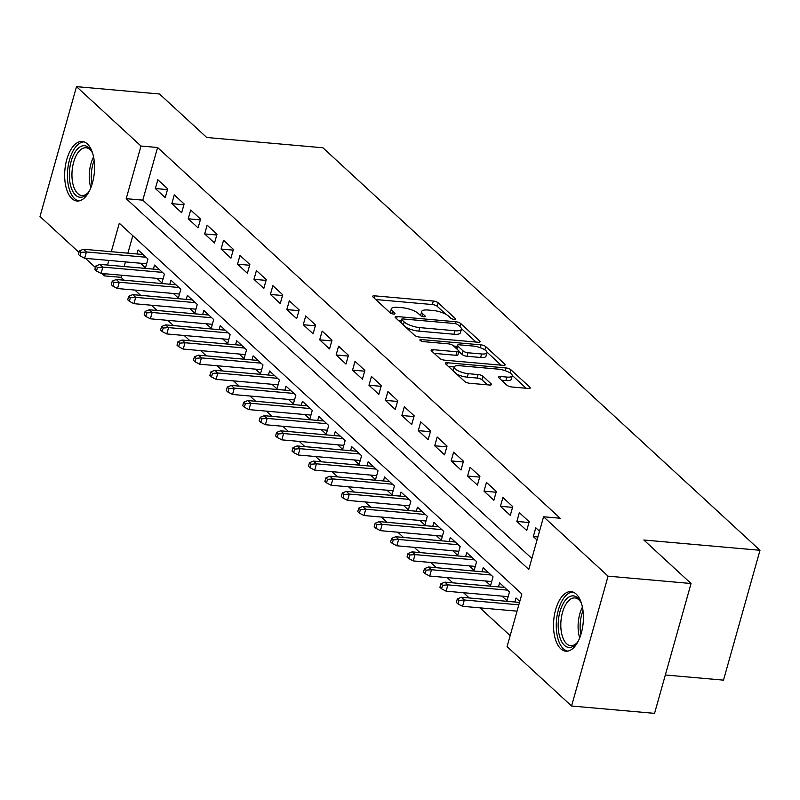 <?xml version="1.0" encoding="UTF-8"?>
<svg xmlns="http://www.w3.org/2000/svg" width="800" height="800" viewBox="0 0 800 800"><rect width="100%" height="100%" fill="white"/><g stroke="black" fill="none" stroke-linecap="round" stroke-linejoin="round"><path stroke-width="1.2" d="M454.18 319.42A2.63 0.81 15.7 0 0 455.59 319.1A2.63 0.81 15.7 0 0 455.33 318.59L438.2 302.81A3.76 1.16 15.7 0 0 433.33 301.03L374.67 295.84A3.76 1.16 15.7 0 0 372.67 296.31A3.76 1.16 15.7 0 0 373.03 297.04L390.17 312.82A2.63 0.81 15.7 0 0 393.58 314.06A2.63 0.81 15.7 0 0 394.98 313.73A2.63 0.81 15.7 0 0 394.73 313.22L392.51 311.18A12.04 3.72 15.7 0 1 391.35 308.84A12.04 3.72 15.7 0 1 397.78 307.35L402.66 307.78A12.04 3.72 15.7 0 1 418.25 313.46L420.47 315.5A2.63 0.81 15.7 0 0 423.88 316.74A2.63 0.81 15.7 0 0 425.29 316.41A2.63 0.81 15.7 0 0 425.03 315.9L422.81 313.86A12.04 3.72 15.7 0 1 421.65 311.53A12.04 3.72 15.7 0 1 428.08 310.03L432.97 310.46A12.04 3.72 15.7 0 1 448.55 316.14L450.77 318.18A2.63 0.81 15.7 0 0 454.18 319.42M560.76 648.79A29.9 14.77 95.1 0 1 554.46 614.75A29.9 14.77 95.1 0 1 571.1 591.63A29.9 14.77 95.1 0 1 576.15 594.04A29.9 14.77 95.1 0 1 582.46 628.08A29.9 14.77 95.1 0 1 565.82 651.2A29.9 14.77 95.1 0 1 560.76 648.79M71.92 198.61A29.9 14.77 95.1 0 1 65.61 164.58A29.9 14.77 95.1 0 1 82.25 141.46A29.9 14.77 95.1 0 1 87.31 143.87A29.9 14.77 95.1 0 1 93.61 177.9A29.9 14.77 95.1 0 1 76.97 201.02A29.9 14.77 95.1 0 1 71.92 198.61M501.48 380.2L505.87 380.59L506.85 377.08L500.42 376.51A3.76 1.16 15.7 0 0 498.41 376.98A3.76 1.16 15.7 0 0 498.77 377.71L506.92 385.21A3.76 1.16 15.7 0 0 511.79 386.98L528.24 388.44A3.76 1.16 15.7 0 0 530.25 387.97A3.76 1.16 15.7 0 0 529.89 387.24L510.86 369.72A3.76 1.16 15.7 0 0 505.99 367.94L447.34 362.75A3.76 1.16 15.7 0 0 445.33 363.22A3.76 1.16 15.7 0 0 445.69 363.95L464.72 381.48A3.76 1.16 15.7 0 0 469.59 383.25L489.47 385.01A3.76 1.16 15.7 0 0 491.48 384.54A3.76 1.16 15.7 0 0 491.12 383.81L482.97 376.31A3.76 1.16 15.7 0 0 478.1 374.54L468.24 373.67A10.06 3.11 15.7 0 1 458.45 370.97A10.06 3.11 15.7 0 1 454.24 366.97L448.4 366.44M506.85 377.08A10.06 3.11 15.7 0 0 512.23 375.83A10.06 3.11 15.7 0 0 508.02 371.84A10.06 3.11 15.7 0 0 498.22 369.14L459.61 365.72A10.06 3.11 15.7 0 0 454.24 366.97L453.25 370.48A10.06 3.11 15.7 0 0 453.23 370.89M78.97 252.38L40 216.49L76.5 86.64L159.49 93.99L206.73 137.49L322.91 147.78L760 550.29L643.82 540L691.06 583.51L608.07 576.16L571.57 706.01L507.08 646.62L521.87 593.98L119.29 223.24L111.29 251.7M76.5 86.64L140.99 146.04L126.2 198.68L528.78 569.41L543.57 516.77L608.07 576.16M543.57 516.77L560.17 518.24L157.59 147.5L140.99 146.04M478.08 342.25A3.76 1.16 15.7 0 0 480.09 341.78A3.76 1.16 15.7 0 0 479.73 341.05L460.7 323.53A3.76 1.16 15.7 0 0 455.82 321.75L397.17 316.56A3.76 1.16 15.7 0 0 395.17 317.03A3.76 1.16 15.7 0 0 395.53 317.76L414.56 335.28A3.76 1.16 15.7 0 0 419.43 337.06L478.08 342.25M485.78 346.62L504.81 364.15A3.76 1.16 15.7 0 1 505.17 364.88A3.76 1.16 15.7 0 1 503.16 365.35L444.51 360.15A3.76 1.16 15.7 0 1 439.64 358.38L431.5 350.88A3.76 1.16 15.7 0 1 431.13 350.15A3.76 1.16 15.7 0 1 433.14 349.68L456.93 351.79A3.76 1.16 15.7 0 0 458.94 351.32A3.76 1.16 15.7 0 0 458.57 350.59L453.17 345.61A3.76 1.16 15.7 0 0 448.3 343.84L423.54 341.65A2.63 0.81 15.7 0 1 420.97 340.94A2.63 0.81 15.7 0 1 419.87 339.9A2.63 0.81 15.7 0 1 421.28 339.57L480.91 344.85A3.76 1.16 15.7 0 1 485.78 346.62L484.86 349.88M502.04 596.13L507 600.7L509.47 591.93L499.61 582.85L498.47 586.88M485.6 581L490.57 585.57L493.03 576.8L483.17 567.72L482.04 571.75M469.17 565.87L474.14 570.44L476.6 561.66L466.74 552.59L465.61 556.62M452.74 550.74L457.7 555.31L460.17 546.53L450.31 537.45L449.18 541.48M436.31 535.6L441.27 540.17L443.74 531.4L433.88 522.32L432.75 526.35M419.88 520.47L424.84 525.04L427.31 516.27L417.45 507.19L416.31 511.22M403.44 505.34L408.41 509.91L410.87 501.14L401.01 492.06L399.88 496.09M387.01 490.21L391.98 494.78L394.44 486.01L384.58 476.93L383.45 480.96M370.58 475.08L375.54 479.65L378.01 470.87L368.15 461.79L367.02 465.82M354.15 459.94L359.11 464.51L361.58 455.74L351.72 446.66L350.59 450.69M337.72 444.81L342.68 449.38L345.15 440.61L335.29 431.53L334.15 435.56M321.29 429.68L326.25 434.25L328.71 425.48L318.86 416.4L317.72 420.43M304.85 414.55L309.82 419.12L312.28 410.35L302.42 401.27L301.29 405.3M288.42 399.42L293.38 403.99L295.85 395.21L285.99 386.13L284.86 390.17M271.99 384.28L276.95 388.86L279.42 380.08L269.56 371L268.43 375.03M255.56 369.15L260.52 373.72L262.99 364.95L253.13 355.87L252 359.9M239.13 354.02L244.09 358.59L246.56 349.82L236.7 340.74L235.56 344.77M222.69 338.89L227.66 343.46L230.12 334.69L220.26 325.61L219.13 329.64M206.26 323.76L211.23 328.33L213.69 319.55L203.83 310.47L202.7 314.51M189.83 308.63L194.79 313.2L197.26 304.42L187.4 295.34L186.27 299.37M173.4 293.49L178.36 298.06L180.83 289.29L170.97 280.21L169.84 284.24M156.97 278.36L161.93 282.93L164.4 274.16L154.54 265.08L153.4 269.11M167.69 188.84L157.83 179.76L155.37 188.53L165.23 197.61L167.69 188.84M184.13 203.97L174.27 194.89L171.8 203.66L181.66 212.74L184.13 203.97M200.56 219.1L190.7 210.02L188.23 218.8L198.09 227.87L200.56 219.1M216.99 234.23L207.13 225.15L204.66 233.93L214.52 243.01L216.99 234.23M233.42 249.36L223.56 240.29L221.1 249.06L230.95 258.14L233.42 249.36M249.85 264.5L239.99 255.42L237.53 264.19L247.39 273.27L249.85 264.5M266.28 279.63L256.43 270.55L253.96 279.32L263.82 288.4L266.28 279.63M282.72 294.76L272.86 285.68L270.39 294.45L280.25 303.53L282.72 294.76M299.15 309.89L289.29 300.81L286.82 309.59L296.68 318.67L299.15 309.89M315.58 325.02L305.72 315.95L303.26 324.72L313.11 333.8L315.58 325.02M332.01 340.16L322.15 331.08L319.69 339.85L329.55 348.93L332.01 340.16M348.44 355.29L338.58 346.21L336.12 354.98L345.98 364.06L348.44 355.29M364.88 370.42L355.02 361.34L352.55 370.11L362.41 379.19L364.88 370.42M381.31 385.55L371.45 376.47L368.98 385.25L378.84 394.33L381.31 385.55M397.74 400.68L387.88 391.6L385.41 400.38L395.27 409.46L397.74 400.68M414.17 415.82L404.31 406.74L401.85 415.51L411.71 424.59L414.17 415.82M430.6 430.95L420.74 421.87L418.28 430.64L428.14 439.72L430.6 430.95M447.04 446.08L437.18 437L434.71 445.77L444.57 454.85L447.04 446.08M463.47 461.21L453.61 452.13L451.14 460.91L461 469.99L463.47 461.21M479.9 476.34L470.04 467.26L467.57 476.04L477.43 485.12L479.9 476.34M496.33 491.48L486.47 482.4L484.01 491.17L493.86 500.25L496.33 491.48M512.76 506.61L502.9 497.53L500.44 506.3L510.3 515.38L512.76 506.61M529.19 521.74L519.34 512.66L516.87 521.43L526.73 530.51L529.19 521.74M157.59 147.5L142.79 200.15L531.86 558.44M539.51 531.24L535.77 527.79L533.3 536.57L537.04 540.01M121.69 275.24L121.09 277.35L124.18 280.2M134.92 290.09L140.61 295.33M151.35 305.22L157.05 310.46M167.78 320.35L173.48 325.6M184.21 335.48L189.91 340.73M200.65 350.61L206.34 355.86M217.08 365.75L222.77 370.99M233.51 380.88L239.21 386.12M249.94 396.01L255.64 401.26M266.37 411.14L272.07 416.39M282.81 426.27L288.5 431.52M299.24 441.41L304.93 446.65M315.67 456.54L321.36 461.78M332.1 471.67L337.8 476.92M348.53 486.8L354.23 492.05M364.96 501.93L370.66 507.18M381.4 517.07L387.09 522.31M397.83 532.2L403.52 537.44M414.26 547.33L419.96 552.57M430.69 562.46L436.39 567.71M447.12 577.59L452.82 582.84M463.56 592.73L469.25 597.97M479.99 607.86L510.16 635.64M132.8 235.69L127.89 253.17M125.44 261.89L124.14 266.52M140.53 263.23L145.5 267.8L147.96 259.03L138.11 249.95L136.97 253.98M514.9 602.01L516.04 597.98L519.78 601.43M665.34 674.99L723.5 680.14L760 550.29M691.06 583.51L654.56 713.36L571.57 706.01M121.09 277.35L104.5 275.89L101.89 273.49M95.4 267.51L85.46 258.35M108.84 260.42L107.54 265.05M105.09 273.77L104.5 275.89M142.79 200.15L126.2 198.68M155.37 188.53L167.48 189.6M171.8 203.66L183.91 204.74M188.23 218.8L200.34 219.87M204.66 233.93L216.77 235M221.1 249.06L233.21 250.13M237.53 264.19L249.64 265.26M253.96 279.32L266.07 280.39M270.39 294.45L282.5 295.53M286.82 309.59L298.93 310.66M303.26 324.72L315.36 325.79M319.69 339.85L331.8 340.92M336.12 354.98L348.23 356.05M352.55 370.11L364.66 371.19M368.98 385.25L381.09 386.32M385.41 400.38L397.52 401.45M401.85 415.51L413.96 416.58M418.28 430.64L430.39 431.71M434.71 445.77L446.82 446.85M451.14 460.91L463.25 461.98M467.57 476.04L479.68 477.11M484.01 491.17L496.12 492.24M500.44 506.3L512.55 507.37M516.87 521.43L528.98 522.51M533.3 536.57L537.9 536.97M421.65 311.53L420.66 315.04A12.04 3.72 15.7 0 0 420.65 315.65M391.35 308.84L390.36 312.35A12.04 3.72 15.7 0 0 390.35 312.97M445.89 314.31L437.21 306.31A3.76 1.16 15.7 0 0 432.34 304.54L375.74 299.53M401.26 320.52L398.24 320.25M476.03 342.07L461.42 328.61M457.91 324.76A2.63 0.81 15.7 0 0 454.5 323.51L403.02 318.96A2.63 0.81 15.7 0 0 401.61 319.28A2.63 0.81 15.7 0 0 401.87 319.79L404.2 321.95A12.04 3.72 15.7 0 0 419.79 327.62L454.98 330.74A12.04 3.72 15.7 0 0 461.41 329.24A12.04 3.72 15.7 0 0 460.25 326.91L457.91 324.76M405.88 327.29A12.04 3.72 15.7 0 0 418.81 331.13L419.79 327.62M461.41 329.24L460.42 332.75A12.04 3.72 15.7 0 1 454 334.25L418.81 331.13M486.98 352.15L501.11 365.16M434.21 353.37L455.94 355.3A3.76 1.16 15.7 0 0 457.95 354.83L458.94 351.32M453.62 346.03L457.07 346.34M481.61 353.97A10.06 3.11 15.7 0 0 486.98 352.72A10.06 3.11 15.7 0 0 482.78 348.72A10.06 3.11 15.7 0 0 472.98 346.03L459.38 344.82A3.76 1.16 15.7 0 0 457.37 345.29A3.76 1.16 15.7 0 0 457.73 346.02L463.14 350.99A3.76 1.16 15.7 0 0 468.01 352.77L481.61 353.97L480.62 357.48A10.06 3.11 15.7 0 0 486 356.23L486.98 352.72M480.62 357.48L467.02 356.28A3.76 1.16 15.7 0 1 462.15 354.5L458.89 351.5M505.87 380.59A10.06 3.11 15.7 0 0 511.24 379.34L512.23 375.83M456.72 374.1A10.06 3.11 15.7 0 0 467.26 377.17L468.24 373.67M487.42 384.83L481.98 379.82A3.76 1.16 15.7 0 0 477.11 378.05L467.26 377.17M526.19 388.26L512.26 375.42M79.4 250.87L78.41 254.38L80.05 255.89L81.04 252.38L79.4 250.87L83.45 249.24L86.41 251.96L84.63 258.28L146.63 263.77M81.04 252.38L86.41 251.96L146.03 257.24M83.45 249.24L143.07 254.52M84.63 258.28L80.05 255.89M89.55 190.68A25.87 12.78 95.1 0 1 87.63 193.32A25.87 12.78 95.1 0 1 75.61 195.16A25.87 12.78 95.1 0 1 71.18 161.26A25.87 12.78 95.1 0 1 88.93 147.79A25.87 12.78 95.1 0 1 91.38 150.91A25.87 12.78 95.1 0 1 92.81 153.85M91.87 151.79A23.96 11.84 -84.9 0 0 90.09 149.69A23.96 11.84 -84.9 0 0 86.04 147.76A23.96 11.84 -84.9 0 0 72.71 166.28A23.96 11.84 -84.9 0 0 77.76 193.56A23.96 11.84 -84.9 0 0 81.81 195.48A23.96 11.84 -84.9 0 0 88.26 192.54M84.08 141.86A29.71 14.68 -84.9 0 0 68.22 165.65A29.71 14.68 -84.9 0 0 74.62 198.67A29.71 14.68 -84.9 0 0 78.84 200.95M578.39 640.85A25.87 12.78 95.1 0 1 576.47 643.5A25.87 12.78 95.1 0 1 558.18 624.65A25.87 12.78 95.1 0 1 566.24 599.26A25.87 12.78 95.1 0 1 580.23 601.08A25.87 12.78 95.1 0 1 581.65 604.02M580.72 601.97A23.96 11.84 -84.9 0 0 574.89 597.93A23.96 11.84 -84.9 0 0 560.8 624.57A23.96 11.84 -84.9 0 0 570.66 645.66A23.96 11.84 -84.9 0 0 577.11 642.71M572.92 592.03A29.71 14.68 -84.9 0 0 556.26 625.09A29.71 14.68 -84.9 0 0 567.69 651.12M95.83 266L94.84 269.51L96.49 271.02L97.47 267.51L95.83 266L99.88 264.37L102.84 267.1L101.06 273.41L163.06 278.9M97.47 267.51L102.84 267.1L162.46 272.37M99.88 264.37L159.5 269.65M101.06 273.41L96.49 271.02M112.26 281.13L111.28 284.64L112.92 286.15L113.9 282.64L112.26 281.13L116.31 279.5L119.27 282.23L117.5 288.54L179.49 294.03M113.9 282.64L119.27 282.23L178.89 287.5M116.31 279.5L175.93 284.78M117.5 288.54L112.92 286.15M128.69 296.26L127.71 299.77L129.35 301.29L130.34 297.78L128.69 296.26L132.75 294.64L135.7 297.36L133.93 303.68L195.93 309.16M130.34 297.78L135.7 297.36L195.32 302.64M132.75 294.64L192.36 299.91M133.93 303.68L129.35 301.29M145.13 311.39L144.14 314.9L145.78 316.42L146.77 312.91L145.13 311.39L149.18 309.77L152.14 312.49L150.36 318.81L212.36 324.3M146.77 312.91L152.14 312.49L211.75 317.77M149.18 309.77L208.8 315.05M150.36 318.81L145.78 316.42M161.56 326.53L160.57 330.04L162.21 331.55L163.2 328.04L161.56 326.53L165.61 324.9L168.57 327.62L166.79 333.94L228.79 339.43M163.2 328.04L168.57 327.62L228.19 332.9M165.61 324.9L225.23 330.18M166.79 333.94L162.21 331.55M177.99 341.66L177 345.17L178.65 346.68L179.63 343.17L177.99 341.66L182.04 340.03L185 342.75L183.22 349.07L245.22 354.56M179.63 343.17L185 342.75L244.62 348.03M182.04 340.03L241.66 345.31M183.22 349.07L178.65 346.68M194.42 356.79L193.43 360.3L195.08 361.81L196.06 358.3L194.42 356.79L198.47 355.16L201.43 357.89L199.66 364.2L261.65 369.69M196.06 358.3L201.43 357.89L261.05 363.16M198.47 355.16L258.09 360.44M199.66 364.2L195.08 361.81M210.85 371.92L209.87 375.43L211.51 376.94L212.5 373.44L210.85 371.92L214.91 370.3L217.86 373.02L216.09 379.34L278.09 384.82M212.5 373.44L217.86 373.02L277.48 378.3M214.91 370.3L274.52 375.57M216.09 379.34L211.51 376.94M227.28 387.05L226.3 390.56L227.94 392.08L228.93 388.57L227.28 387.05L231.34 385.43L234.3 388.15L232.52 394.47L294.52 399.96M228.93 388.57L234.3 388.15L293.91 393.43M231.34 385.43L290.95 390.7M232.52 394.47L227.94 392.08M243.72 402.19L242.73 405.7L244.37 407.21L245.36 403.7L243.72 402.19L247.77 400.56L250.73 403.28L248.95 409.6L310.95 415.09M245.36 403.7L250.73 403.28L310.34 408.56M247.77 400.56L307.39 405.84M248.95 409.6L244.37 407.21M260.15 417.32L259.16 420.83L260.81 422.34L261.79 418.83L260.15 417.32L264.2 415.69L267.16 418.41L265.38 424.73L327.38 430.22M261.79 418.83L267.16 418.41L326.78 423.69M264.2 415.69L323.82 420.97M265.38 424.73L260.81 422.34M276.58 432.45L275.59 435.96L277.24 437.47L278.22 433.96L276.58 432.45L280.63 430.82L283.59 433.55L281.82 439.86L343.81 445.35M278.22 433.96L283.59 433.55L343.21 438.82M280.63 430.82L340.25 436.1M281.82 439.86L277.24 437.47M293.01 447.58L292.03 451.09L293.67 452.6L294.66 449.1L293.01 447.58L297.07 445.95L300.02 448.68L298.25 455L360.25 460.48M294.66 449.1L300.02 448.68L359.64 453.96M297.07 445.95L356.68 451.23M298.25 455L293.67 452.6M309.44 462.71L308.46 466.22L310.1 467.74L311.09 464.23L309.44 462.71L313.5 461.09L316.45 463.81L314.68 470.13L376.68 475.62M311.09 464.23L316.45 463.81L376.07 469.09M313.5 461.09L373.11 466.36M314.68 470.13L310.1 467.74M325.88 477.85L324.89 481.36L326.53 482.87L327.52 479.36L325.88 477.85L329.93 476.22L332.89 478.94L331.11 485.26L393.11 490.75M327.52 479.36L332.89 478.94L392.5 484.22M329.93 476.22L389.55 481.5M331.11 485.26L326.53 482.87M342.31 492.98L341.32 496.49L342.96 498L343.95 494.49L342.31 492.98L346.36 491.35L349.32 494.07L347.54 500.39L409.54 505.88M343.95 494.49L349.32 494.07L408.94 499.35M346.36 491.35L405.98 496.63M347.54 500.39L342.96 498M358.74 508.11L357.75 511.62L359.4 513.13L360.38 509.62L358.74 508.11L362.79 506.48L365.75 509.21L363.97 515.52L425.97 521.01M360.38 509.62L365.75 509.21L425.37 514.48M362.79 506.48L422.41 511.76M363.97 515.52L359.4 513.13M375.17 523.24L374.19 526.75L375.83 528.26L376.81 524.75L375.17 523.24L379.22 521.61L382.18 524.34L380.41 530.66L442.4 536.14M376.81 524.75L382.18 524.34L441.8 529.62M379.22 521.61L438.84 526.89M380.41 530.66L375.83 528.26M391.6 538.37L390.62 541.88L392.26 543.4L393.25 539.89L391.6 538.37L395.66 536.75L398.61 539.47L396.84 545.79L458.84 551.28M393.25 539.89L398.61 539.47L458.23 544.75M395.66 536.75L455.27 542.02M396.84 545.79L392.26 543.4M408.04 553.51L407.05 557.01L408.69 558.53L409.68 555.02L408.04 553.51L412.09 551.88L415.05 554.6L413.27 560.92L475.27 566.41M409.68 555.02L415.05 554.6L474.66 559.88M412.09 551.88L471.71 557.16M413.27 560.92L408.69 558.53M424.47 568.64L423.48 572.15L425.12 573.66L426.11 570.15L424.47 568.64L428.52 567.01L431.48 569.73L429.7 576.05L491.7 581.54M426.11 570.15L431.48 569.73L491.1 575.01M428.52 567.01L488.14 572.29M429.7 576.05L425.12 573.66M440.9 583.77L439.91 587.28L441.56 588.79L442.54 585.28L440.9 583.77L444.95 582.14L447.91 584.87L446.13 591.18L508.13 596.67M442.54 585.28L447.91 584.87L507.53 590.14M444.95 582.14L504.57 587.42M446.13 591.18L441.56 588.79M457.33 598.9L456.34 602.41L457.99 603.92L458.97 600.41L457.33 598.9L461.38 597.27L464.34 600L462.57 606.32L517.05 611.14M458.97 600.41L464.34 600L518.82 604.82M461.38 597.27L519.5 602.42M462.57 606.32L457.99 603.92M455.1 319.4L455.33 318.59M394.5 314.04L394.73 313.22M424.8 316.72L425.03 315.9M422.11 316.36L422.81 313.86M391.81 313.67L392.51 311.18M374.07 297.99L374.67 295.84M432.34 304.54L433.33 301.03M437.21 306.31L438.2 302.81M396.57 318.71L397.17 316.56M455.3 323.63L455.82 321.75M459.85 326.54L460.7 323.53M479.4 342.21L479.73 341.05M401.02 322.81L401.87 319.79M403.36 324.96L404.2 321.95M454 334.25L454.98 330.74M504.48 365.31L504.81 364.15M432.54 351.84L433.14 349.68M455.94 355.3L456.93 351.79M420.9 340.91L421.28 339.57M480.12 347.63L480.91 344.85M456.88 349.03L457.73 346.02M462.15 354.5L463.14 350.99M467.02 356.28L468.01 352.77M499.81 378.67L500.42 376.51M477.11 378.05L478.1 374.54M481.98 379.82L482.97 376.31M490.79 384.98L491.12 383.81M446.73 364.91L447.34 362.75M505.21 370.69L505.99 367.94M509.96 372.9L510.86 369.72M529.56 388.41L529.89 387.24M90.85 187.74A23.96 11.84 95.1 0 1 93.57 156.97M94.15 160.52A23.17 11.45 -84.9 0 0 92.04 184.35M579.7 637.92A23.96 11.84 95.1 0 1 578.09 626.1A23.96 11.84 95.1 0 1 582.42 607.14M583 610.69A23.17 11.45 -84.9 0 0 580.13 626.16A23.17 11.45 -84.9 0 0 580.89 634.52M400.7 322.52L401.61 319.28M456.43 348.62L457.37 345.29"/></g></svg>

